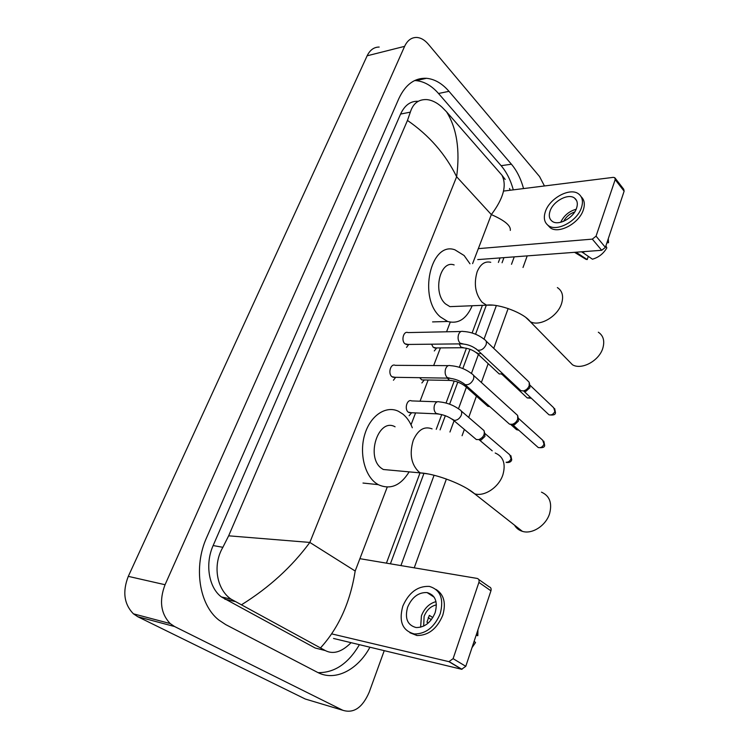 <?xml version="1.0" encoding="UTF-8"?>
<svg xmlns="http://www.w3.org/2000/svg" width="749" height="749" viewBox="0 0 749 749"><rect width="100%" height="100%" fill="white"/><g stroke="black" fill="none" stroke-linecap="round" stroke-linejoin="round"><path stroke-width="1.12" d="M309.337 700.231L305.292 699.023L137.779 616.727L133.416 613.815C124.044 604.153 122.34 591.663 128.294 576.365L367.132 55.8C369.969 49.986 373.985 47.065 379.191 47.056M384.237 650.656L369.191 692.216C362.488 707.665 353.697 713.685 342.799 710.267L174.611 626.548L170.201 623.561C160.745 613.6 159.031 600.651 165.052 584.726L404.61 46.354C407.428 40.38 411.435 37.413 416.613 37.45C420.779 37.693 424.664 39.922 428.259 44.125L539.552 176.549L544.457 185.967M527.212 255.886L523.017 267.477M508.15 308.513L493.731 348.341M488.179 363.658L481.373 382.458M476.411 396.146L468.715 417.418M464.361 429.439L462.077 435.731M446.395 479.032L414.234 567.826M523.551 188.579C520.892 178.786 516.847 170.669 511.417 164.209L448.979 91.322C442.153 83.448 434.673 79.104 426.518 78.299C414.721 77.737 405.509 84.468 398.889 98.484L206.649 537.548C193.336 566.712 199.112 604.64 218.792 620.013L225.73 624.619L317.482 672.34C334.962 681.749 357.694 670.018 369.95 647.211M400.921 565.589L434.074 475.259M449.952 432.014L454.081 420.76M458.491 408.748L466.384 387.242M471.43 373.479L478.386 354.52M484.032 339.147L496.344 305.601M511.501 264.294L514.235 256.86M513.308 189.853C510.64 180.144 506.577 172.092 501.128 165.688L438.521 93.494C431.686 85.704 424.187 81.416 416.023 80.63L414.6 80.564M390.407 563.819L423.681 474.108M440.075 429.889L445.337 415.714M449.615 404.179L457.808 382.074M462.826 368.545L469.979 349.259M475.559 334.213L486.326 305.18M502.055 262.759L503.955 257.637M318.082 672.639C334.56 672.864 348.341 663.539 359.408 644.683M418.232 101.302C410.639 100.89 404.75 105.141 400.575 114.073L213.147 545.553C204.842 563.903 208.728 587.581 221.395 596.934L315.189 648.016L323.942 650.226M351 642.661L350.476 643.279C341.45 652.117 333.062 654.551 325.309 650.572L230.992 599.106C216.845 589.444 212.257 565.289 222.874 547.304L228.651 535.816L309.843 542.435C291.81 566.89 268.985 587.693 241.375 604.855M510.303 230.402C511.005 225.711 504.686 220.44 491.335 214.588C503.487 198.466 507.026 185.331 501.942 175.191L446.544 111.807C456.778 128.201 460.148 149.847 456.637 176.755C445.505 154.107 429.111 135.335 407.465 120.439L228.651 535.816M407.465 120.439L410.33 112.135C413.074 103.428 418.551 99.243 426.761 99.589C431.939 100.104 437.004 102.622 441.957 107.135L446.544 111.807M501.942 175.191L505.191 179.451M320.553 647.857C338.707 627.905 350.251 602.29 355.185 571.019L309.843 542.435L456.637 176.755L491.335 214.588L472.61 263.611M615.182 178.187L623.739 189.272L624.123 191.192L615.182 179.62L614.807 177.7L613.281 177.363L503.525 191.079M605.398 247.367L601.7 250.288L592.319 239.128L596.054 236.16L605.398 247.367L624.123 191.192M477.722 259.603L601.7 250.288M596.054 236.16L615.182 179.62M592.319 239.128L478.33 248.64M576.571 208.175C578.013 203.672 577.339 200.32 574.549 198.101C568.379 193.027 553.239 201.107 550.084 210.993C548.549 215.637 549.27 219.083 552.256 221.33C558.408 226.151 573.5 218.081 576.571 208.175M576.159 209.233C569.034 211.284 563.885 215.637 560.701 222.294M574.708 211.967C569.783 213.643 566.085 216.761 563.632 221.32M547.697 225.084L550.328 227.818C558.707 234.325 579.183 223.389 583.321 209.917C585.156 204.205 584.426 199.814 581.149 196.744M545.422 211.49C543.306 217.837 544.308 222.547 548.418 225.618C556.788 232.115 577.292 221.133 581.449 207.651C583.377 201.575 582.479 197.034 578.734 194.019C570.335 187.063 549.738 198.045 545.422 211.49M574.361 252.347L576.945 252.806L587.207 259.566L588.265 256.439M576.412 252.188L576.945 252.806M605.913 245.85L606.83 247.853C603.497 253.621 598.694 257.403 592.44 259.201L581.673 251.795M582.207 252.413L585.287 251.524M580.887 255.409L586.008 259.341L587.207 259.566M606.905 242.845L608.534 242.713L607.626 240.701M608.534 242.713L608.291 238.697M567.882 360.082L572.47 364.763C581.58 370.334 599.219 360.793 602.851 348.107C604.864 340.907 603.366 335.608 598.339 332.219M454.137 264.949C439.953 259.566 432.398 292.709 445.449 303.86L449.915 306.641L456.422 306.378M472.17 305.751C466.449 318.999 458.276 324.242 447.659 321.48L440.393 316.939C417.802 298.065 430.647 240.794 454.924 249.82L464.127 255.521L469.988 263.798M514.488 525.143C516.295 528.214 518.926 530.283 522.371 531.341C532.118 534.589 546.058 525.555 549.626 513.514C552.303 502.916 549.588 495.801 541.471 492.159M395.079 426.808C378.376 417.137 365.231 457.564 381.812 468.537L383.329 469.501L391.97 470.297M409.141 471.87C400.518 485.792 390.21 490.043 378.226 484.64L376.11 483.292C364.248 474.903 359.043 452.115 364.997 433.68C370.821 415.152 386.147 405.321 398.421 411.276L402.859 414.075C406.894 417.39 410.04 421.949 412.315 427.773M408.177 344.446L404.966 343.81C400.884 340.598 403.589 330.609 407.99 332.584L461 331.498M486.064 341.029L527.614 380.651L529.225 382.336L529.187 385.754C528.073 388.478 526.173 390.192 523.485 390.903L520.883 390.688L519.357 389.265M529.496 383.46L529.908 387.72L525.798 391.427L524.047 391.324M395.116 377.309L391.942 376.71C387.654 373.508 390.688 363.106 395.238 365.334L448.239 365.643M473.443 375.277L517.662 415.452L517.681 419.178C516.632 421.799 514.825 423.503 512.269 424.28L509.545 424.177L507.841 422.661M517.999 416.744L518.448 421.05L514.544 424.73L512.887 424.749M436.208 347.939L433.231 347.302L431.527 344.194M502.851 373.807L499.227 373.957L497.86 372.674M503.852 374.743L502.289 374.584M502.242 374.566L501.727 374.238M423.84 379.949L421.799 379.912L419.665 377.693M489.771 406.595L487.908 406.351L486.391 405.003M411.164 412.718L408.271 412.165C404.048 409.085 407.175 398.599 411.613 400.912L437.257 401.801M461.253 411.004L484.013 430.6C485.006 434.589 483.283 437.585 478.854 439.588L476.336 439.532L474.651 438.109M484.425 431.958L484.949 436.386L481.186 439.981L479.725 440.047M478.733 579.501L489.228 586.86C490.895 587.394 491.466 588.714 490.941 590.821L478.901 582.413C479.444 580.288 478.883 578.958 477.207 578.434L359.894 558.679M465.784 666.32L461.627 669.269L448.923 661.657L453.108 658.661L465.784 666.32L490.941 590.821M333.53 638.457L461.627 669.269M453.108 658.661L478.901 582.413M448.923 661.657L331.741 633.888M435.141 612.682C437.987 601.69 435.291 594.987 427.061 592.562C418.522 592.244 412.044 597.112 407.625 607.158C404.591 618.384 407.409 625.181 416.088 627.54C424.524 627.578 430.881 622.625 435.141 612.682M436.012 601.616C429.308 603.479 424.449 608.207 421.425 615.809L420.629 627.213M432.819 617.56L429.346 615.36L426.958 622.157L428.288 622.99M436.414 604.874C430.778 606.138 426.687 609.967 424.112 616.361L423.662 626.108M409.909 632.746L416.968 635.526C428.419 635.526 437.013 628.795 442.743 615.322C446.226 603.095 443.979 594.463 435.993 589.426M402.803 606.184C398.618 621.52 402.485 630.78 414.403 633.972C425.853 633.963 434.467 627.203 440.225 613.703C444.054 598.807 440.412 589.706 429.317 586.401C417.68 585.905 408.842 592.496 402.803 606.184M428.203 617.663L431.368 619.666M471.992 647.679L475.549 642.511L474.117 641.294M432.566 595.268L431.63 595.549M476.111 635.339L477.815 635.695L476.392 634.469M477.815 635.695L477.937 629.843M355.185 571.019L387.224 487.122M411.032 424.805L415.573 412.914M420.049 401.202L428.138 380.024M433.662 365.559L440.412 347.911M446.563 331.798L450.243 322.164M165.052 584.726L128.294 576.365M174.611 626.548L137.779 616.727M342.799 710.267L305.292 699.023M404.61 46.354L367.132 55.8M438.521 93.494L448.979 91.322M501.128 165.688L511.417 164.209M315.189 648.016L325.309 650.572M224.85 599.2L234.933 601.494M213.147 545.553L222.874 547.304M400.575 114.073L410.33 112.135M490.745 262.3C484.94 260.952 480.409 264.097 477.15 271.756C473.64 283.787 475.297 293.973 482.122 302.296L486.541 305.171L492.421 305.152M557.368 287.588C562.396 290.874 563.791 296.229 561.544 303.654C557.528 316.724 539.317 327.032 530.198 321.63L525.976 317.595M432.079 428.877C424.299 425.9 418.017 429.72 413.242 440.346C409.263 453.791 411.145 464.314 418.888 471.907L420.395 472.9L428.128 473.948M495.192 453.014C503.356 456.534 505.931 463.781 502.907 474.754C498.937 487.234 484.472 496.905 474.651 493.816L467.526 488.807M529.899 385.117L553.689 407.746L554.869 411.398C553.483 414.272 551.517 415.405 548.989 414.806L547.884 413.766M555.402 412.699L554.869 411.398M463.107 343.913L460.101 343.173C458.154 340.982 457.62 338.164 458.5 334.709C459.549 331.966 461.075 330.88 463.097 331.461C471.168 331.901 478.33 334.616 484.594 339.625C486.354 340.561 486.841 342.274 486.045 344.783L485.914 345.13C483.676 349.128 480.877 350.775 477.497 350.073L476.074 348.819M518.402 418.27L542.688 440.225L544.017 444.101C542.688 446.928 540.769 448.08 538.259 447.556L537.033 446.451M544.589 445.346L544.017 444.101M450.149 378.245L447.2 377.552C445.206 375.399 444.653 372.562 445.552 369.042C446.685 366.102 448.323 364.978 450.467 365.662C458.425 366.27 465.532 368.985 471.804 373.788C473.743 374.725 474.286 376.55 473.443 379.256L473.302 379.621C471.149 383.554 468.406 385.22 465.054 384.612L463.472 383.291M463.706 347.779L460.897 347.059L459.193 343.894M481.055 353.406L478.864 353.903L476.121 352.47M530.573 397.522L527.259 397.944L526.266 397.017M451.385 380.483L449.522 380.389L447.396 378.123M467.432 386.727L465.56 386.512L464.137 385.323M518.336 429.786L516.538 429.654L515.434 428.671M484.884 433.474L509.741 454.774L511.071 458.688C509.994 461.112 508.346 462.302 506.118 462.255M511.689 459.914L511.071 458.688M438.755 414L436.058 413.373C434.12 411.379 433.587 408.664 434.457 405.237C435.6 402.288 437.247 401.174 439.382 401.876C446.881 402.625 453.622 405.2 459.614 409.6C461.684 410.592 462.208 412.549 461.178 415.452C459.586 418.607 457.349 420.264 454.465 420.414L451.862 418.981M170.201 623.561L133.416 613.815M416.023 80.63L426.518 78.299M221.395 596.934L230.992 599.106M500.06 257.928L498.385 262.431M482.403 305.339L472.113 332.977M466.44 348.21L459.343 367.291M454.24 380.998L446.039 403.028M441.732 414.59L436.246 429.317M420.039 472.872L386.428 563.145M510.219 190.246L509.535 188.495M576.608 200.592L574.549 198.101M550.328 227.818L548.418 225.618M586.008 259.341L574.764 252.45M449.915 306.641L486.541 305.171C498.918 303.345 524.412 313.297 530.198 321.63L572.47 364.763M447.659 321.48L432.566 321.911M383.329 469.501L420.395 472.9C436.058 473.771 464.183 484.584 474.651 493.816L522.371 531.341M378.226 484.64L362.993 483.049M554.681 408.626L555.458 412.559C555.561 414.721 553.408 415.48 548.989 414.806L523.954 391.306M406.042 344.474L461.169 343.866C467.526 344.156 472.965 346.225 477.497 350.073L520.883 390.688M408.711 344.446L406.538 347.396M525.798 391.427L523.485 390.903M543.802 441.161L544.635 445.206C544.776 447.293 542.651 448.071 538.259 447.556L512.653 424.711M392.851 377.271L448.099 378.133C454.624 378.582 460.279 380.735 465.054 384.612L509.545 424.177M395.659 377.318L393.44 380.239M514.544 424.73L512.269 424.28M434.289 347.957L461.946 347.733C467.975 348.023 473.125 349.98 477.413 353.612L499.227 373.957M531.359 398.253L527.259 397.944L502.261 374.575M436.667 347.939L434.289 350.963M503.815 374.715L501.54 374.191M421.799 379.912L449.522 380.389C455.71 380.82 461.056 382.861 465.56 386.512L487.908 406.351M518.879 430.272L516.538 429.654L510.659 424.43M424.299 379.949L421.874 382.954M510.855 455.664L511.736 459.792C511.183 461.899 509.386 462.779 506.343 462.442M409.01 412.624L436.798 413.851C443.136 414.431 448.679 416.556 453.435 420.217L476.336 439.532M492.224 450.823L479.435 440.009M411.622 412.746L409.132 415.723M481.186 439.981L478.854 439.588M449.278 661.713L461.983 669.325M434.195 597.225L427.061 592.562M416.968 635.526L414.403 633.972"/></g></svg>
